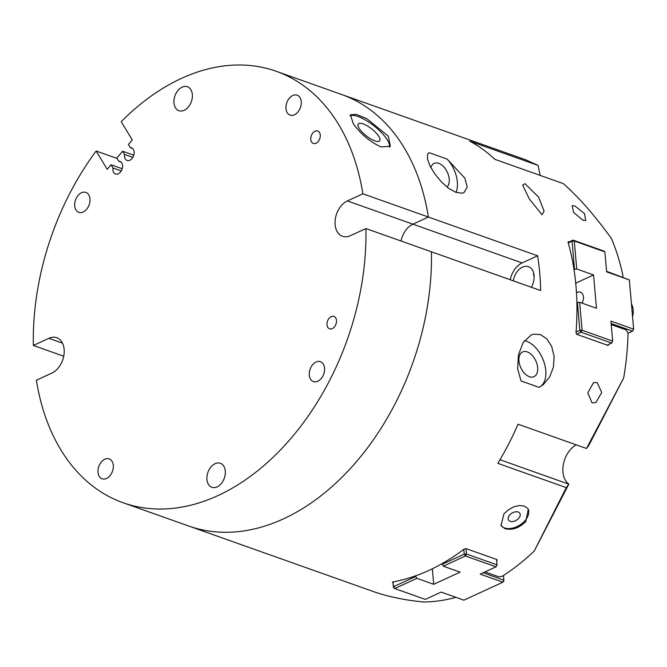 <?xml version="1.0" encoding="UTF-8"?>
<svg xmlns="http://www.w3.org/2000/svg" width="667" height="667" viewBox="0 0 667 667"><rect width="100%" height="100%" fill="white"/><g stroke="black" fill="none" stroke-linecap="round" stroke-linejoin="round"><path stroke-width="1" d="M608.754 344.397L608.229 345.323M607.77 345.339L576.755 334.334L575.988 332.775A228.914 156.703 -70.5 0 0 568.084 242.396L568.651 241.646L568.084 242.396M568.042 241.921L569.234 241.854M496.932 559.58L497.023 560.613A228.914 156.703 109.5 0 1 496.698 560.855M497.048 559.621L466.033 548.616L464.257 548.983A228.914 156.703 -70.5 0 1 392.613 581.957L392.546 582.433L392.504 581.983M392.613 581.957L393.013 582.599M540.153 175.404L538.086 165.416L469.635 141.121A228.914 156.703 -70.5 0 1 494.872 159.338L563.323 183.625C579.039 197.507 595.089 215.825 611.464 238.586A228.914 156.703 109.5 0 1 623.053 276.238L622.419 277.005M538.086 165.416L526.046 159.938L341.712 94.522A228.914 156.703 109.5 0 1 428.397 217.042A228.914 156.703 -70.5 0 0 341.712 94.522L276.188 71.269A228.914 156.703 -70.5 0 0 121.236 121.669L132.283 139.962L128.423 144.472L130.357 147.69L132.608 148.491M362.873 193.789L428.397 217.042L412.898 224.17A19.076 13.057 -70.5 0 0 401.059 241.012A19.076 13.057 109.5 0 1 412.898 224.17L428.397 217.042L537.61 255.794A228.914 156.703 109.5 0 1 540.654 290.554L365.916 228.548L350.417 235.676A19.076 13.057 109.5 0 1 342.513 236.276A19.076 13.057 109.5 0 1 335.268 219.335A19.076 13.057 109.5 0 1 347.374 200.917L362.873 193.789A228.914 156.703 -70.5 0 0 276.188 71.269M130.357 147.69A6.678 4.569 109.5 0 1 131.557 147.874A6.678 4.569 109.5 0 1 133.633 155.694A6.678 4.569 109.5 0 1 127.097 160.455A6.678 4.569 109.5 0 1 124.562 154.461L122.628 151.242L116.833 158.012L118.776 161.231A6.678 4.569 109.5 0 1 119.977 161.414A6.678 4.569 109.5 0 1 122.044 169.235A6.678 4.569 109.5 0 1 115.508 173.995A6.678 4.569 109.5 0 1 112.981 168.001L111.039 164.782L107.179 169.301L96.131 151.009A228.914 156.703 -70.5 0 0 33.35 345.448L48.849 338.319A19.076 13.057 109.5 0 1 56.753 337.719A19.076 13.057 109.5 0 1 63.999 354.661A19.076 13.057 109.5 0 1 51.893 373.078L36.393 380.207A228.914 156.703 -70.5 0 0 123.078 502.726L188.603 525.98A228.914 156.703 -70.5 0 0 431.441 251.801A228.914 156.703 109.5 0 1 188.603 525.98L372.936 591.396C387.752 596.631 404.661 600.167 423.67 602.001A228.914 156.703 109.5 0 0 455.961 597.357M485.001 571.919L498.758 576.797L502.318 576.263A228.914 156.703 109.5 0 0 534.192 551.134L566.275 487.635L497.824 463.34A228.914 156.703 -70.5 0 0 518.042 424.204L586.501 448.499L623.662 377.997L589.036 444.997L586.501 448.499M611.456 324.687L626.305 329.957L628.014 333.008A228.914 156.703 109.5 0 1 623.662 377.997M541.996 214.791L529.223 198.774L522.653 185.101L524.937 183.65L538.569 197.057L544.089 211.156L541.996 214.791M525.754 521.594C519.168 528.097 512.231 530.448 504.952 528.639L501.05 525.646L503.91 513.848L508.404 509.771L513.823 506.82L519.385 505.503L524.262 506.07L527.739 508.471L528.264 509.221L525.754 521.594M429.123 152.685L447.132 159.071L464.882 178.206L467.233 187.285L463.89 192.671L462.131 193.197L456.053 192.396L448.866 188.494L441.654 182.191L434.934 174.079L430.04 166.016L427.405 158.938L427.655 154.102L429.123 152.685M539.053 387.36L521.052 380.965L517.625 368.784L518.434 354.869L523.17 342.521L531.082 335.034L533.567 334.175L540.453 334.609L546.832 338.886L551.634 346.29L554.119 356.353L553.443 366.983L549.608 377.038L543.213 384.701L539.053 387.36A25.438 15.424 -114.7 0 0 544.247 362.84A25.438 15.424 -114.7 0 0 524.487 340.612M597.123 382.483L601.742 392.488L595.806 402.626L592.063 402.893L587.81 392.863L593.488 382.7L597.123 382.483M574.837 205.92L584.425 213.507L585.751 220.435L582.933 220.268L573.645 212.431L572.119 205.711L574.837 205.92M576.246 444.864A22.253 15.233 -70.5 0 0 563.373 464.299A22.253 15.233 -70.5 0 0 568.818 484.134L534.192 551.134M534.125 276.171L533.475 274.687L533.725 273.32M528.022 508.846A15.9 10.105 -31.1 0 1 522.244 523.337A15.9 10.105 -31.1 0 1 504.544 527.956A15.9 10.105 -31.1 0 1 500.85 525.288M510.205 521.336A6.57 4.177 -31.1 0 1 508.571 520.068A6.57 4.177 -31.1 0 1 512.039 513.098A6.57 4.177 -31.1 0 1 519.818 513.273A6.57 4.177 -31.1 0 1 517.634 519.335A6.57 4.177 -31.1 0 1 510.205 521.336M456.12 192.421A25.438 15.424 65.3 0 0 447.132 159.071M447.015 187.094A13.615 8.262 65.3 0 0 448.174 174.304A13.615 8.262 65.3 0 0 438.778 163.332A13.615 8.262 65.3 0 0 434.167 163.365A13.615 8.262 65.3 0 0 430.882 167.625M529.406 376.705A13.615 8.262 -114.7 0 1 519.576 364.374A13.615 8.262 -114.7 0 1 522.628 351.934A13.615 8.262 -114.7 0 1 535.818 360.847A13.615 8.262 -114.7 0 1 534.009 376.672A13.615 8.262 -114.7 0 1 529.406 376.705M513.332 280.857A14.466 9.905 109.5 0 1 528.464 266.675A14.466 9.905 109.5 0 1 534.075 275.496A14.466 9.905 109.5 0 1 531.282 287.227M510.263 279.773A19.076 13.057 109.5 0 1 522.111 262.931L537.61 255.794M566.275 487.635L568.818 484.134M573.979 269.36L576.747 268.976L574.304 241.029L572.061 241.171L574.504 269.118M568.234 242.93L572.061 241.171L573.028 240.112L574.304 241.029L604.877 251.876L603.602 250.959L573.028 240.112L568.076 242.388M611.197 324.095L611.881 323.778L632.624 331.149L633.65 329.173L610.939 321.11L612.681 341.095L611.664 343.071L612.681 341.095L582.108 330.24L581.082 332.216L579.865 330.382L582.108 330.24L579.656 302.293L577.422 302.434L579.865 330.382L576.038 332.141M577.422 302.434L576.888 302.676M611.881 323.778L611.18 323.92M606.578 271.302L629.34 279.923L633.65 329.173L632.624 331.149L628.014 333.267M604.877 251.876L606.628 271.869L629.34 279.923M576.621 334.275L581.082 332.216L611.664 343.071L607.187 345.131M576.747 268.976L593.563 274.946L596.481 308.262L579.656 302.293M575.721 283.158L593.563 274.946M582.016 303.126A7.812 5.353 -70.5 0 0 580.415 292.163A7.812 5.353 -70.5 0 0 576.48 292.788M441.988 563.698A7.812 5.353 -70.5 0 0 442.021 563.715L443.297 566.183L465.449 555.986L464.232 554.152L442.071 564.349M463.815 549.325L464.232 554.152L466.475 554.01L465.449 555.986L496.031 566.842L497.057 564.866L496.031 566.842L480.19 574.129L502.901 582.191L503.927 580.215L483.166 572.761M503.51 575.488L503.868 581.132L502.901 582.191L463.865 600.158L441.145 592.096L425.304 599.391L394.722 588.536L393.447 587.619L393.505 586.702L394.722 588.536L416.883 578.339L415.666 576.505L393.505 586.702L393.088 581.874M415.666 576.505L415.608 575.838M392.946 581.899L393.447 587.619M496.582 559.455L497.057 564.866L466.475 554.01L466 548.599M443.297 566.183L460.113 572.153L433.7 584.309L416.883 578.339M433.7 584.309L432.341 568.784M631.449 303.985A15.9 10.88 109.5 0 1 633.158 313.382A15.9 10.88 109.5 0 1 632.566 316.75M633.15 313.49A15.258 10.447 109.5 0 1 633.133 313.598A15.258 10.447 109.5 0 1 632.566 316.825M112.981 168.001L121.252 170.935M111.039 164.782L122.203 168.751M118.776 161.231L121.019 162.031M122.628 151.242L133.792 155.211M124.562 154.461L132.833 157.395M96.131 151.009L117.092 158.446M123.078 502.726A228.914 156.703 -70.5 0 0 365.916 228.548M173.979 102.943A12.715 8.704 109.5 0 1 177.931 90.495A12.715 8.704 109.5 0 1 187.41 86.735A12.715 8.704 109.5 0 1 192.346 94.489A12.715 8.704 109.5 0 1 188.386 106.937A12.715 8.704 109.5 0 1 178.906 110.705A12.715 8.704 109.5 0 1 173.979 102.943M206.92 479.506A12.715 8.704 109.5 0 1 210.88 467.058A12.715 8.704 109.5 0 1 220.36 463.29A12.715 8.704 109.5 0 1 225.288 471.052A12.715 8.704 109.5 0 1 221.336 483.5A12.715 8.704 109.5 0 1 211.856 487.26A12.715 8.704 109.5 0 1 206.92 479.506M98.024 472.369A10.564 7.237 109.5 0 1 101.317 462.031A10.564 7.237 109.5 0 1 109.188 458.896A10.564 7.237 109.5 0 1 113.29 465.349A10.564 7.237 109.5 0 1 110.005 475.688A10.564 7.237 109.5 0 1 102.126 478.814A10.564 7.237 109.5 0 1 98.024 472.369M309.288 375.137A10.564 7.237 109.5 0 1 312.581 364.791A10.564 7.237 109.5 0 1 320.46 361.664A10.564 7.237 109.5 0 1 324.554 368.109A10.564 7.237 109.5 0 1 321.269 378.456A10.564 7.237 109.5 0 1 313.39 381.582A10.564 7.237 109.5 0 1 309.288 375.137M74.712 205.886A10.564 7.237 109.5 0 1 77.997 195.539A10.564 7.237 109.5 0 1 85.876 192.413A10.564 7.237 109.5 0 1 89.978 198.858A10.564 7.237 109.5 0 1 86.685 209.205A10.564 7.237 109.5 0 1 78.806 212.331A10.564 7.237 109.5 0 1 74.712 205.886M285.976 108.646A10.564 7.237 109.5 0 1 289.261 98.307A10.564 7.237 109.5 0 1 297.14 95.181A10.564 7.237 109.5 0 1 301.242 101.626A10.564 7.237 109.5 0 1 297.949 111.964A10.564 7.237 109.5 0 1 290.078 115.091A10.564 7.237 109.5 0 1 285.976 108.646M310.78 139.42A6.57 4.502 109.5 0 1 312.823 132.983A6.57 4.502 109.5 0 1 317.725 131.04A6.57 4.502 109.5 0 1 320.277 135.051A6.57 4.502 109.5 0 1 318.226 141.479A6.57 4.502 109.5 0 1 313.332 143.43A6.57 4.502 109.5 0 1 310.78 139.42M326.997 324.804A6.57 4.502 109.5 0 1 329.048 318.367A6.57 4.502 109.5 0 1 333.942 316.425A6.57 4.502 109.5 0 1 336.493 320.435A6.57 4.502 109.5 0 1 334.45 326.863A6.57 4.502 109.5 0 1 329.548 328.806A6.57 4.502 109.5 0 1 326.997 324.804M63.732 356.228L33.35 345.448M374.821 140.837A13.615 4.402 -141.8 0 1 362.464 132.433A13.615 4.402 -141.8 0 1 358.271 123.929A13.615 4.402 -141.8 0 1 363.106 123.879A13.615 4.402 -141.8 0 1 375.471 132.283A13.615 4.402 -141.8 0 1 379.665 140.787A13.615 4.402 -141.8 0 1 374.821 140.837M388.302 136.193L390.37 146.281L380.94 146.89C369.96 141.829 360.764 134.134 353.352 123.795L350.417 114.807L356.203 114.34L366.958 118.768L388.302 136.193M350 115.816A25.438 8.212 -141.8 0 1 374.279 126.088A25.438 8.212 -141.8 0 1 389.436 147.115M347.374 200.917L522.111 262.931M568.793 484.167L499.975 459.738M48.849 338.319L62.506 343.163"/></g></svg>
